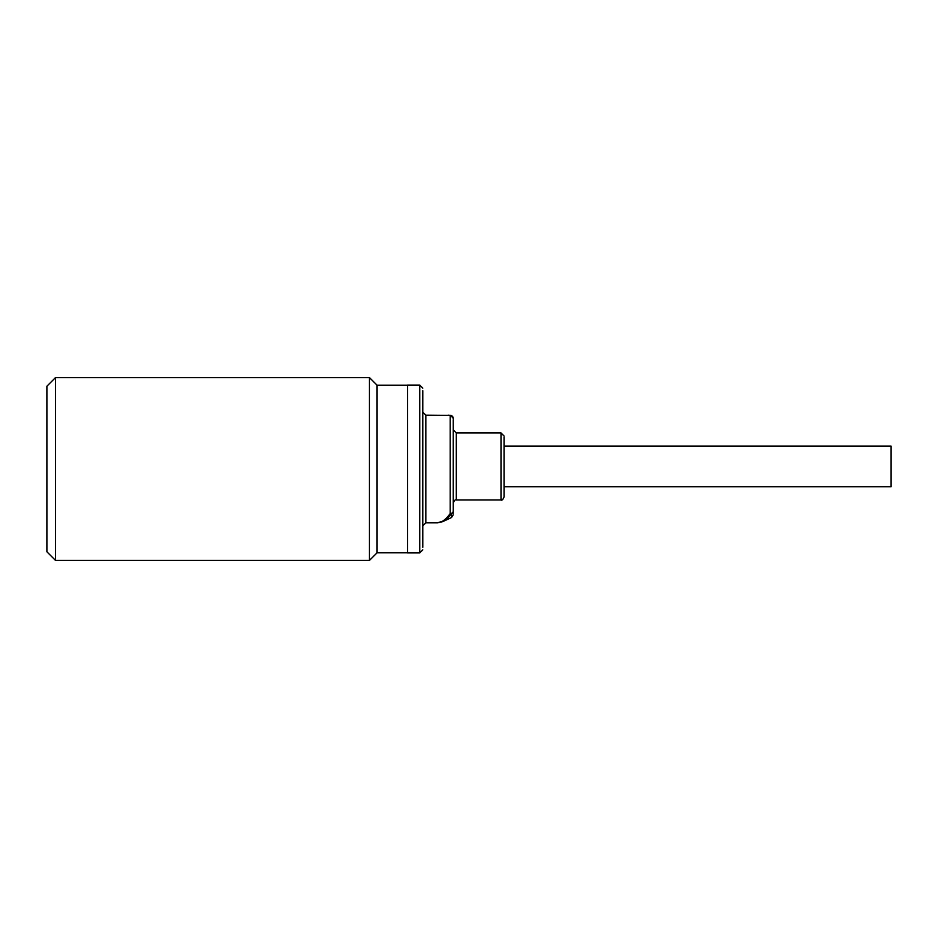 <?xml version="1.0" encoding="UTF-8"?>
<svg xmlns="http://www.w3.org/2000/svg" width="938" height="938" viewBox="0 0 938 938"><rect width="100%" height="100%" fill="white"/><g stroke="black" fill="none" stroke-linecap="round" stroke-linejoin="round"><path stroke-width="1.41" d="M504.046 435.982L500.998 432.934L500.998 499.989C501.971 500.599 502.991 499.591 504.046 496.941L504.046 436.956M453.253 419.673L453.253 513.25M422.78 509.92L422.78 413.916M422.78 390.7L422.78 547.3M504.046 446.148L891.1 446.148L891.1 486.775L504.046 486.775M419.732 552.916L419.732 385.084L407.538 385.084L407.538 552.916L419.732 552.916L422.78 549.867M407.538 385.19L377.064 385.19L377.064 552.81L369.443 560.432L55.53 560.432L55.53 377.568L369.443 377.568L369.443 560.432M55.53 377.568L46.9 386.21L46.9 551.79L55.53 560.432M453.253 501.865L453.253 431.046M448.223 415.159L450.85 415.44L453.253 418.418A3.049 3.037 180 0 0 450.205 415.382L425.829 415.159L425.829 522.841L437.53 522.841L442.701 521.645M450.205 415.382L450.205 513.532C447.86 516.803 445.362 519.335 442.748 521.129L437.53 522.841M451.495 517.542L451.495 513.555A3.049 2.814 180 0 0 453.253 511.011A3.049 2.521 -0 0 1 450.205 513.532L451.495 513.555L448.387 517.319L442.806 521.598L451.495 517.542L453.253 514.786M500.998 432.934L456.302 432.934L456.302 499.989C455.329 499.368 454.309 500.388 453.253 503.038M425.829 415.159L422.78 412.11M419.732 385.084L422.78 388.133M377.064 385.19L369.443 377.568M500.998 499.989L456.302 499.989M456.302 432.934L453.253 429.885M425.829 522.841L422.78 525.89M407.538 552.81L377.064 552.81"/></g></svg>
